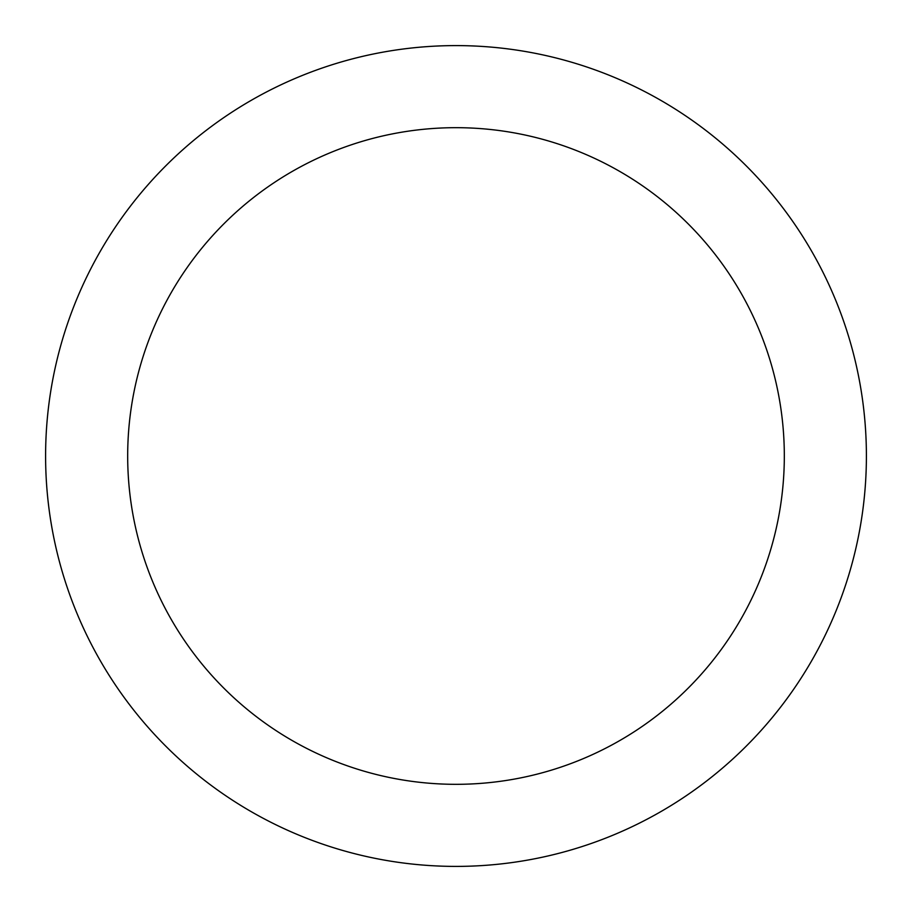 <?xml version="1.0" encoding="UTF-8"?>
<svg xmlns="http://www.w3.org/2000/svg" width="912" height="912" viewBox="0 0 912 912"><rect width="100%" height="100%" fill="white"/><g stroke="black" fill="none" stroke-linecap="round" stroke-linejoin="round"><path stroke-width="1.37" d="M784.32 456A328.32 328.32 0 0 0 456 127.68A328.32 328.32 0 0 0 127.68 456A328.32 328.32 0 0 0 456 784.32A328.32 328.32 0 0 0 784.32 456M866.4 456A410.4 410.4 0 0 0 456 45.6A410.4 410.4 0 0 0 45.6 456A410.4 410.4 0 0 0 456 866.4A410.4 410.4 0 0 0 866.4 456"/></g></svg>
